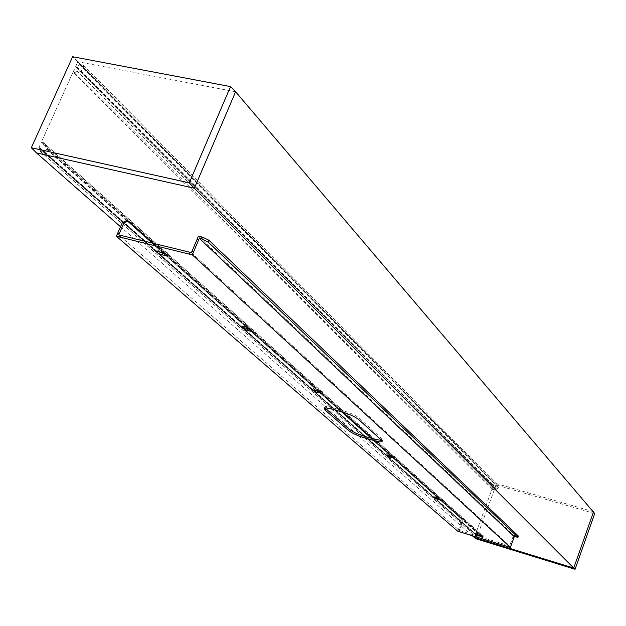 <?xml version="1.0" encoding="UTF-8"?>
<svg xmlns="http://www.w3.org/2000/svg" width="626" height="626" viewBox="0 0 626 626"><rect width="100%" height="100%" fill="white"/><g stroke="black" fill="none" stroke-linecap="round" stroke-linejoin="round"><path stroke-width="0.47" stroke-dasharray="3.13 2.35" d="M235.611 91.772L77.781 61.7L75.589 66.927L77.029 66.857L80.128 64.267L83.305 64.94L83.602 68.281L80.597 71.309L76.904 70.84L494.352 488.695L493.257 489.673L491.989 489.305L476.629 531.075L477.904 531.466L478.123 532.851L480.314 533.555L480.612 536.005L478.733 537.523L476.801 536.928L476.316 534.792L475.69 534.346L474.281 537.476L493.202 486.003L75.511 66.708L77.781 61.7L494.313 482.99L493.272 486.144L494.172 486.199L495.964 484.767L498.006 485.4L498.406 487.529L496.708 489.235L494.352 488.695M593.558 511.755L494.313 482.99L493.202 486.003M515.229 536.983L515.652 535.809L518.391 536.083M515.652 535.809L513.57 535.183L198.419 236.159M153.167 243.287L164.192 253.123M164.724 253.6L249.359 329.112M249.414 329.159L342.328 412.041M371.922 438.443L462.317 519.087L461.213 518.751L461.088 522.46L457.825 531.278M126.515 220.54L461.213 518.751M472.27 535.707L120.521 226.753M76.904 70.84L74.987 72.593L73.015 72.209L41.332 142.133L43.304 142.571L43.421 144.794L46.817 145.592L47.091 149.082L44.055 152.141L40.44 151.539L40.017 147.846L38.781 147.767L475.4 534.424M38.781 147.767L41.332 142.133L476.629 531.075M491.989 489.305L73.015 72.209L41.332 142.133M74.987 72.593L493.257 489.673M43.304 142.571L477.904 531.466M43.421 144.794L478.123 532.851M594.7 513.539L496.097 484.923L494.313 482.99M476.284 538.876L496.097 484.923M73.015 72.209L75.511 66.708M77.781 61.7L72.647 56.731M191.431 252.638L509.689 545.895L459.351 530.465L118.729 234.875M159.419 251.793L157.165 249.782L159.067 249.758L158.308 251.519M165.78 253.859L166.743 254.414M159.067 249.758L163.073 250.744C166.5 251.84 168.41 252.959 168.785 254.101L166.86 254.125M481.723 535.512L475.682 533.047L480.181 534.142L483.413 535.754L481.723 535.512L481.55 535.981M314.933 388.589L318.391 389.544L322.813 391.946L317.499 390.882L313.078 388.48L314.933 388.589L314.338 390.068M390.241 455.673L386.375 453.654L388.167 453.827L395.217 456.769L390.162 455.892M245.76 328.032L242.716 325.896L244.602 325.943L243.937 327.555M249.594 329.206L251.261 330.019M244.602 325.943L248.319 326.921L253.303 329.73L251.402 329.683M437.848 498.077L434.327 496.285L436.064 496.488L442.574 499.172L437.73 498.382M325.043 407.988L324.745 407.01C325.332 406.211 327.742 406.391 331.983 407.534L343.212 410.695C350.357 412.886 355.693 415.367 359.23 418.137L381.837 438.607L382.627 440.039L381.758 440.461M513.93 537.664L512.796 537.319L509.689 545.895M512.796 537.319L513.57 535.183M462.317 519.087L462.191 522.796L459.351 530.465M462.191 522.796L461.088 522.46M516.411 536.044L515.988 537.21M75.762 67.021L493.382 486.214M39.25 147.595L475.69 534.346M77.029 66.857L494.172 486.199M76.27 67.115L493.711 486.308M79.674 64.423L495.682 484.837M80.136 71.466L496.434 489.297M40.174 148.221L476.316 534.792M40.338 151.312L476.621 536.717M39.759 147.705L476.018 534.447M80.128 64.267L495.964 484.767M83.133 64.838L497.889 485.33M83.391 65.135L498.069 485.526M83.602 68.281L498.406 487.529M83.391 68.735L498.304 487.795M80.597 71.309L496.708 489.235M46.66 145.506L480.212 533.493M46.911 145.819L480.385 533.696M47.091 149.082L480.713 535.731M46.88 149.544L480.612 536.005M44.055 152.141L479.007 537.452M43.593 152.29L478.733 537.523M40.588 151.625L476.801 536.928M508.32 546.78L508.742 545.606M460.274 530.746L459.844 531.897M163.073 250.744L162.322 252.513M480.181 534.142L479.759 535.308M477.372 533.282L476.942 534.447M318.391 389.544L317.805 391.031M388.167 453.827L387.65 455.165M393.418 456.597L393.253 457.019M391.352 454.75L390.835 456.088M248.319 326.921L247.653 328.533M436.064 496.488L435.602 497.74M440.829 498.969L440.657 499.415M439.053 497.38L438.583 498.632M381.837 438.607L381.297 439.992M359.23 418.137L358.667 419.569M343.212 410.695L342.649 412.135M331.983 407.534L331.42 408.974M510.041 544.925L511.176 545.269M458.608 529.166L459.711 529.502M75.589 66.927L493.272 486.144M40.017 147.846L476.183 534.549M83.305 64.94L498.006 485.4M46.817 145.592L480.314 533.555M40.44 151.539L476.699 536.865M156.406 251.542L157.165 249.782M168.05 255.831L168.785 254.101M482.99 536.912L483.413 535.754M475.259 534.213L475.682 533.047M312.491 389.959L313.078 388.48M322.233 393.41L322.813 391.946M385.866 454.992L386.375 453.654M394.709 458.099L395.217 456.769M242.051 327.5L242.716 325.896M252.654 331.318L253.303 329.73M433.857 497.529L434.327 496.285M442.113 500.417L442.574 499.172M382.11 441.361L382.627 440.039M324.182 408.434L324.745 407.01"/><path stroke-width="0.94" d="M192.315 254.852L199.311 238.35L200.688 238.678L201.455 236.886L198.419 236.159L191.431 252.638L118.729 234.875L119.37 233.412L117.79 233.021L116.389 236.245L457.825 531.278L510.393 547.421L192.315 254.852L116.389 236.245M201.455 236.886L202.558 237.144L201.799 238.944L200.688 238.678M208.912 240.243L208.153 242.043L517.968 537.257L518.391 536.083L208.912 240.243L202.558 237.144M119.37 233.412L123.823 223.185L128.087 220.915L126.515 220.54L122.242 222.809L117.79 233.021M128.087 220.915L153.167 243.287M164.192 253.123L164.724 253.6M342.328 412.041L371.922 438.443M120.521 226.753L36.449 152.9L194.357 188.23L573.729 568.048L474.281 537.476L472.27 535.707M36.449 152.9L31.3 147.736L72.647 56.731L230.509 86.599L235.611 91.772L594.7 513.539L575.083 569.269L476.284 538.876L474.281 537.476M575.083 569.269L573.729 568.048L593.558 511.755M230.509 86.599L189.24 182.855L194.357 188.23L235.611 91.772M189.24 182.855L31.3 147.736M165.78 253.859L159.419 251.793M249.594 329.206L245.76 328.032M381.758 440.461L375.287 439.405L374.755 440.782C379.051 441.979 381.492 442.191 382.095 441.424L382.11 441.361M375.287 439.405L364.473 436.306C357.689 434.201 352.602 431.854 349.214 429.264L325.043 407.988M162.111 254.899C158.691 253.804 156.79 252.685 156.406 251.542L162.322 252.513C165.749 253.608 167.651 254.727 168.034 255.862L162.111 254.899L162.87 253.139M481.292 536.685L475.259 534.213L479.759 535.308L482.99 536.92L481.292 536.685L481.55 535.981M316.912 392.353L312.491 389.959L314.338 390.068L317.805 391.031L322.226 393.425L316.912 392.353L317.476 390.937M389.732 457.011L385.866 454.992L387.65 455.165L394.701 458.107L389.732 457.011L390.162 455.892M247.035 330.301L242.051 327.5L247.653 328.533L252.646 331.342L250.744 331.287L247.035 330.301L247.693 328.705M437.378 499.321L433.857 497.529L435.602 497.74L442.105 500.424L437.378 499.321L437.73 498.382M364.473 436.306L363.941 437.676C357.156 435.571 352.07 433.223 348.674 430.641L325.16 410.108L324.182 408.434C324.769 407.643 327.179 407.816 331.42 408.974L342.649 412.135C349.793 414.326 355.13 416.806 358.667 419.569L381.297 439.992L382.095 441.424M363.941 437.676L374.755 440.782M199.311 238.35L514.282 536.693L510.393 547.421M123.823 223.185L122.242 222.809M517.968 537.257L514.282 536.693M208.153 242.043L201.799 238.944M119.276 236.949L120.043 235.196M190.054 252.301L189.287 254.109M166.743 254.414L166.109 255.885M478.78 535.011L478.483 535.825M320.802 392.22L320.363 393.316M393.253 457.019L392.901 457.935M251.261 330.019L250.744 331.287M440.657 499.415L440.36 500.213M325.723 408.684L325.16 410.108M349.214 429.264L348.674 430.641M193.716 251.542L192.065 251.136M198.677 239.844L197.026 239.453"/></g></svg>
